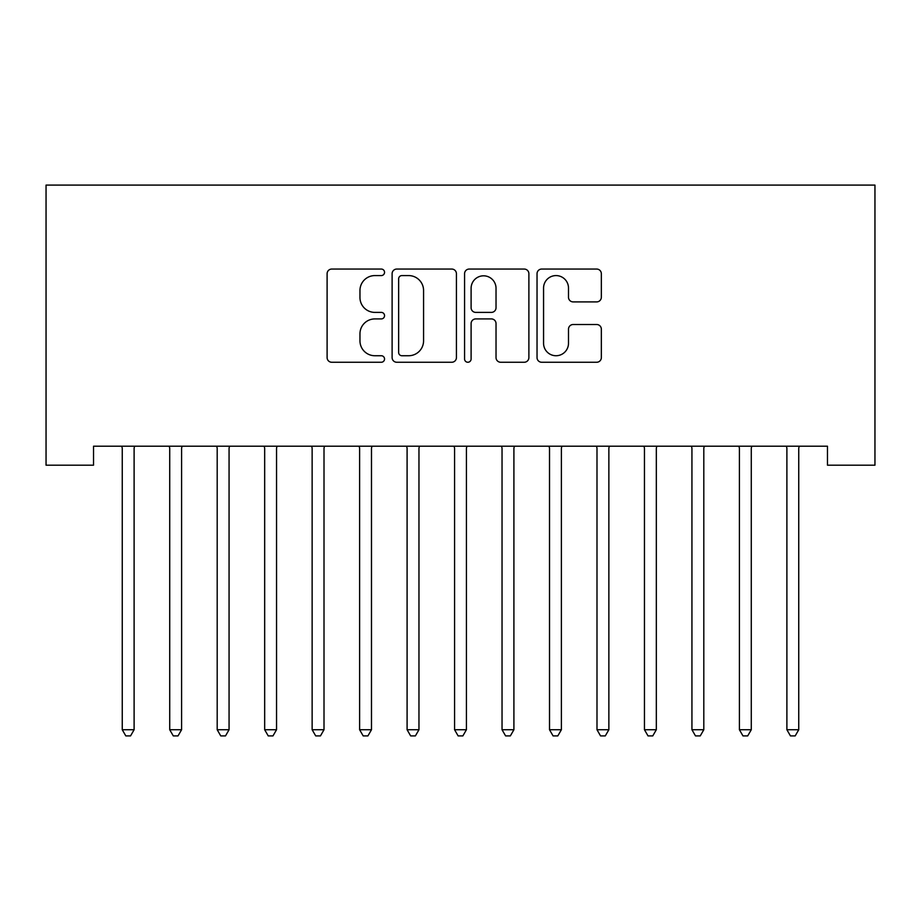 <?xml version="1.0" encoding="UTF-8"?>
<svg xmlns="http://www.w3.org/2000/svg" width="921" height="921" viewBox="0 0 921 921"><rect width="100%" height="100%" fill="white"/><g stroke="black" fill="none" stroke-linecap="round" stroke-linejoin="round"><path stroke-width="1.38" d="M384.541 272.317A3.258 3.258 0 0 0 381.282 269.059L331.767 269.059A4.663 4.663 0 0 0 327.105 273.721L327.105 357.59A4.663 4.663 0 0 0 331.767 362.252L381.282 362.252A3.258 3.258 0 0 0 384.541 358.994A3.258 3.258 0 0 0 381.282 355.736L374.87 355.736A14.909 14.909 0 0 1 359.961 340.816L359.961 333.828A14.909 14.909 0 0 1 374.87 318.919L381.282 318.919A3.258 3.258 0 0 0 384.541 315.661A3.258 3.258 0 0 0 381.282 312.392L374.87 312.392A14.909 14.909 0 0 1 359.961 297.483L359.961 290.495A14.909 14.909 0 0 1 374.87 275.586L381.282 275.586A3.258 3.258 0 0 0 384.541 272.317M596.681 301.904A4.663 4.663 0 0 0 601.344 297.253L601.344 273.721A4.663 4.663 0 0 0 596.681 269.059L541.698 269.059A4.663 4.663 0 0 0 537.035 273.721L537.035 357.59A4.663 4.663 0 0 0 541.698 362.252L596.681 362.252A4.663 4.663 0 0 0 601.344 357.59L601.344 329.165A4.663 4.663 0 0 0 596.681 324.514L573.15 324.514A4.663 4.663 0 0 0 568.499 329.165L568.499 343.268A12.468 12.468 0 0 1 556.031 355.736A12.468 12.468 0 0 1 543.563 343.268L543.563 288.043A12.468 12.468 0 0 1 556.031 275.586A12.468 12.468 0 0 1 568.499 288.043L568.499 297.253A4.663 4.663 0 0 0 573.15 301.904L596.681 301.904M827.472 446.213L93.528 446.213L93.528 465.197L46.05 465.197L46.05 185.098L874.95 185.098L874.95 465.197L827.472 465.197L827.472 446.213M456.425 273.721A4.663 4.663 0 0 0 451.762 269.059L396.778 269.059A4.663 4.663 0 0 0 392.116 273.721L392.116 357.59A4.663 4.663 0 0 0 396.778 362.252L451.762 362.252A4.663 4.663 0 0 0 456.425 357.59L456.425 273.721M469.238 269.059L524.222 269.059A4.663 4.663 0 0 1 528.884 273.721L528.884 357.59A4.663 4.663 0 0 1 524.222 362.252L500.69 362.252A4.663 4.663 0 0 1 496.028 357.59L496.028 323.582A4.663 4.663 0 0 0 491.377 318.919L475.766 318.919A4.663 4.663 0 0 0 471.103 323.582L471.103 358.994A3.258 3.258 0 0 1 467.845 362.252A3.258 3.258 0 0 1 464.575 358.994L464.575 273.721A4.663 4.663 0 0 1 469.238 269.059M401.901 275.586A3.258 3.258 0 0 0 398.643 278.844L398.643 352.467A3.258 3.258 0 0 0 401.901 355.736L408.659 355.736A14.909 14.909 0 0 0 423.568 340.816L423.568 290.495A14.909 14.909 0 0 0 408.659 275.586L401.901 275.586M496.028 288.285A12.468 12.468 0 0 0 483.571 275.816A12.468 12.468 0 0 0 471.103 288.285L471.103 307.729A4.663 4.663 0 0 0 475.766 312.392L491.377 312.392A4.663 4.663 0 0 0 496.028 307.729L496.028 288.285M121.618 446.213L121.906 446.904A4.743 4.743 0 0 1 122.251 448.677L122.251 729.731L134.109 729.731L134.109 448.677A4.743 4.743 0 0 1 134.454 446.904L134.742 446.213M134.109 729.731L130.552 735.902L125.809 735.902L122.251 729.731M169.096 446.213L169.372 446.904A4.743 4.743 0 0 1 169.717 448.677L169.717 729.731L181.587 729.731L181.587 448.677A4.743 4.743 0 0 1 181.932 446.904L182.208 446.213M181.587 729.731L178.029 735.902L173.286 735.902L169.717 729.731M216.573 446.213L216.849 446.904A4.743 4.743 0 0 1 217.195 448.677L217.195 729.731L229.064 729.731L229.064 448.677A4.743 4.743 0 0 1 229.41 446.904L229.686 446.213M229.064 729.731L225.507 735.902L220.752 735.902L217.195 729.731M264.051 446.213L264.327 446.904A4.743 4.743 0 0 1 264.672 448.677L264.672 729.731L276.542 729.731L276.542 448.677A4.743 4.743 0 0 1 276.876 446.904L277.163 446.213M276.542 729.731L272.973 735.902L268.23 735.902L264.672 729.731M311.517 446.213L311.805 446.904A4.743 4.743 0 0 1 312.138 448.677L312.138 729.731L324.008 729.731L324.008 448.677A4.743 4.743 0 0 1 324.353 446.904L324.629 446.213M324.008 729.731L320.45 735.902L315.707 735.902L312.138 729.731M358.994 446.213L359.271 446.904A4.743 4.743 0 0 1 359.616 448.677L359.616 729.731L371.485 729.731L371.485 448.677A4.743 4.743 0 0 1 371.831 446.904L372.107 446.213M371.485 729.731L367.928 735.902L363.173 735.902L359.616 729.731M406.472 446.213L406.748 446.904A4.743 4.743 0 0 1 407.094 448.677L407.094 729.731L418.963 729.731L418.963 448.677A4.743 4.743 0 0 1 419.308 446.904L419.585 446.213M418.963 729.731L415.394 735.902L410.651 735.902L407.094 729.731M453.938 446.213L454.226 446.904A4.743 4.743 0 0 1 454.571 448.677L454.571 729.731L466.429 729.731L466.429 448.677A4.743 4.743 0 0 1 466.774 446.904L467.062 446.213M466.429 729.731L462.872 735.902L458.128 735.902L454.571 729.731M501.415 446.213L501.692 446.904A4.743 4.743 0 0 1 502.037 448.677L502.037 729.731L513.906 729.731L513.906 448.677A4.743 4.743 0 0 1 514.252 446.904L514.528 446.213M513.906 729.731L510.349 735.902L505.606 735.902L502.037 729.731M548.893 446.213L549.169 446.904A4.743 4.743 0 0 1 549.515 448.677L549.515 729.731L561.384 729.731L561.384 448.677A4.743 4.743 0 0 1 561.729 446.904L562.006 446.213M561.384 729.731L557.827 735.902L553.072 735.902L549.515 729.731M596.371 446.213L596.647 446.904A4.743 4.743 0 0 1 596.992 448.677L596.992 729.731L608.862 729.731L608.862 448.677A4.743 4.743 0 0 1 609.195 446.904L609.483 446.213M608.862 729.731L605.293 735.902L600.55 735.902L596.992 729.731M643.837 446.213L644.124 446.904A4.743 4.743 0 0 1 644.458 448.677L644.458 729.731L656.328 729.731L656.328 448.677A4.743 4.743 0 0 1 656.673 446.904L656.949 446.213M656.328 729.731L652.77 735.902L648.027 735.902L644.458 729.731M691.314 446.213L691.59 446.904A4.743 4.743 0 0 1 691.936 448.677L691.936 729.731L703.805 729.731L703.805 448.677A4.743 4.743 0 0 1 704.151 446.904L704.427 446.213M703.805 729.731L700.248 735.902L695.493 735.902L691.936 729.731M738.792 446.213L739.068 446.904A4.743 4.743 0 0 1 739.413 448.677L739.413 729.731L751.283 729.731L751.283 448.677A4.743 4.743 0 0 1 751.628 446.904L751.904 446.213M751.283 729.731L747.714 735.902L742.971 735.902L739.413 729.731M786.258 446.213L786.546 446.904A4.743 4.743 0 0 1 786.891 448.677L786.891 729.731L798.749 729.731L798.749 448.677A4.743 4.743 0 0 1 799.094 446.904L799.382 446.213M798.749 729.731L795.191 735.902L790.448 735.902L786.891 729.731"/></g></svg>
